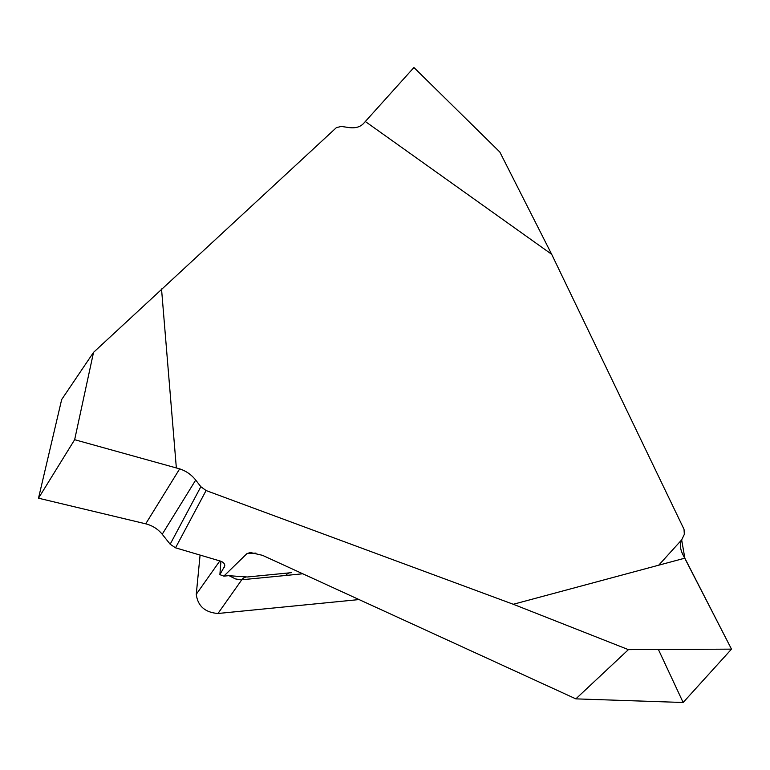 <?xml version="1.0" encoding="UTF-8"?>
<svg xmlns="http://www.w3.org/2000/svg" width="770" height="770" viewBox="0 0 770 770"><rect width="100%" height="100%" fill="white"/><g stroke="black" fill="none" stroke-linecap="round" stroke-linejoin="round"><path stroke-width="1.16" d="M220.913 561.263L219.883 574.651L224.773 565.94C224.84 563.736 223.367 562.119 220.364 561.08L175.531 547.817L170.17 544.226L162.22 534.255C157.888 529.009 152.393 525.535 145.713 523.821L38.5 498.2L74.651 439.699L179.67 468.872C186.099 470.98 191.441 474.705 195.705 480.057L200.855 486.717L206.091 490.548L513.311 604.277L628.407 649.639L575.854 698.871L683.144 702.49L731.5 649.139L683.202 555.228C680.16 549.52 679.65 544.409 681.671 539.876L684.328 534.361L684.029 529.317L551.666 254.292L499.817 152.017L413.923 67.51L365.327 121.506L551.666 254.292M365.327 121.506L363.632 123.412C360.244 127.002 355.413 128.398 349.128 127.579L341.312 126.434L336.384 127.637L93.536 352.362L61.667 399.553L38.5 498.2M176.34 467.833L161.527 288.933M684.838 558.173L513.311 604.277M575.854 698.871L262.474 555.324L250.346 552.514L246.949 553.611L223.82 576.133L219.883 574.651M200.084 555.083L196.263 594.296C197.774 606.057 205.013 612.448 217.968 613.488L359.07 599.57M289.395 572.861A16.825 9.596 -95.6 0 0 285.786 575.479L240.894 579.849L235.428 578.905L229.017 575.642M731.5 649.139L628.407 649.639M223.82 576.133L228.565 575.681L247.305 576.99L291.483 572.659M220.884 563.197L220.682 561.176M245.861 577.077A16.825 9.596 -95.6 0 0 241.751 579.82L217.968 613.488M74.651 439.699L93.536 352.362M658.398 649.495L683.144 702.49L731.5 649.139L684.838 558.173L681.671 539.876L658.725 565.19M206.091 490.548L175.531 547.817M302.754 573.775L285.786 575.479M255.929 553.091L246.949 553.611M196.263 594.296L219.835 560.926M224.34 567.172L224.657 564.641M195.705 480.057L162.22 534.255M170.17 544.226L200.855 486.717M145.713 523.821L179.67 468.872"/></g></svg>
